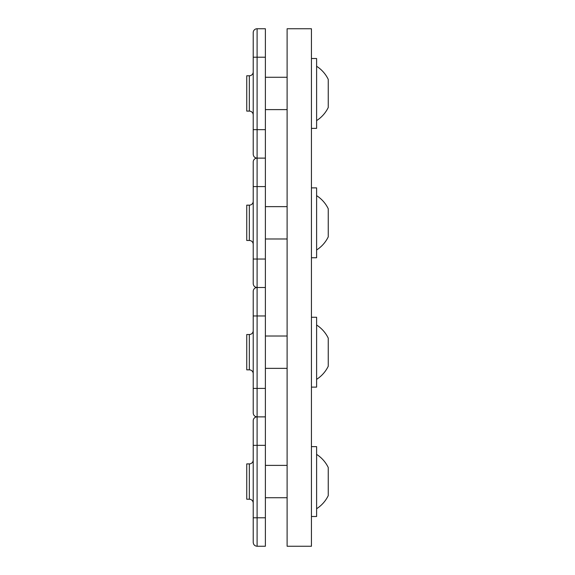 <?xml version="1.0" encoding="UTF-8"?>
<svg xmlns="http://www.w3.org/2000/svg" width="575" height="575" viewBox="0 0 575 575"><rect width="100%" height="100%" fill="white"/><g stroke="black" fill="none" stroke-linecap="round" stroke-linejoin="round"><path stroke-width="0.86" d="M253.216 388.412L257.097 388.412L257.097 517.788L253.216 517.788L253.216 542.369L253.216 420.756A3.881 3.881 0 0 1 257.097 416.875C254.739 416.645 253.446 415.351 253.216 412.994L253.216 315.963L257.097 315.963L257.097 388.412L265.377 388.412L265.377 287.5L257.097 287.5L257.097 315.963L265.377 315.963M265.377 388.412L265.377 546.25L257.097 546.25C254.739 546.02 253.446 544.726 253.216 542.369C253.446 544.726 254.739 546.02 257.097 546.25L265.377 546.25M253.216 162.006L253.216 186.588L253.216 162.006A3.881 3.881 0 0 1 257.097 158.125L257.097 287.5A3.881 3.881 0 0 0 253.216 291.381L253.216 315.963L253.216 291.381A3.881 3.881 0 0 1 257.097 287.5C254.739 287.27 253.446 285.976 253.216 283.619L253.216 162.006A3.881 3.881 0 0 1 257.097 158.125L265.377 158.125L265.377 28.75L257.097 28.75L257.097 57.212L265.377 57.212M253.216 330.647A3.881 3.881 0 0 1 249.334 334.528L246.747 334.528L246.747 369.847L249.334 369.847L249.334 334.528A3.881 3.881 0 0 0 253.216 330.647M253.216 373.728A3.881 3.881 0 0 0 249.334 369.847A3.881 3.881 0 0 1 253.216 373.728M316.609 379.356A32.265 32.265 0 0 0 328.253 366.232L328.253 338.143A32.265 32.265 0 0 0 316.609 325.019M311.434 387.119L316.609 387.119L316.609 317.256L311.434 317.256M287.112 336.016L265.377 336.016M287.112 368.359L265.377 368.359M253.216 32.631L253.216 57.212L257.097 57.212L257.097 158.125C254.739 157.895 253.446 156.601 253.216 154.244L253.216 32.631A3.881 3.881 0 0 1 257.097 28.75M253.216 71.897L253.216 71.897A3.881 3.881 0 0 1 249.334 75.778L246.747 75.778L246.747 111.097L249.334 111.097L249.334 75.778M253.216 114.978L253.216 114.978A3.881 3.881 0 0 0 249.334 111.097M328.253 107.482A32.265 32.265 0 0 1 316.609 120.606A32.265 32.265 0 0 0 328.253 107.482L328.253 79.393A32.265 32.265 0 0 0 316.609 66.269M311.434 128.369L316.609 128.369L316.609 58.506L311.434 58.506M287.112 77.266L265.377 77.266M287.112 109.609L265.377 109.609M253.216 201.272A3.881 3.881 0 0 1 249.334 205.153A3.881 3.881 0 0 0 253.216 201.272M253.216 244.353A3.881 3.881 0 0 0 249.334 240.472L249.334 205.153L246.747 205.153L246.747 240.472L249.334 240.472A3.881 3.881 0 0 1 253.216 244.353M257.097 416.875L265.377 416.875L257.097 416.875C254.739 416.645 253.446 415.351 253.216 412.994M253.216 460.022L253.216 460.022A3.881 3.881 0 0 1 249.334 463.903L246.747 463.903L246.747 499.222L249.334 499.222L249.334 463.903M253.216 503.103A3.881 3.881 0 0 0 249.334 499.222A3.881 3.881 0 0 1 253.216 503.103M328.253 495.607A32.265 32.265 0 0 1 316.609 508.731A32.265 32.265 0 0 0 328.253 495.607L328.253 467.518A32.265 32.265 0 0 0 316.609 454.394M316.609 516.494L311.434 516.494L316.609 516.494L316.609 446.631L311.434 446.631M287.112 465.391L265.377 465.391M287.112 497.734L265.377 497.734M253.216 259.037L265.377 259.037L265.377 158.125L257.097 158.125C254.739 157.895 253.446 156.601 253.216 154.244M265.377 259.037L265.377 287.5L257.097 287.5C254.739 287.27 253.446 285.976 253.216 283.619M316.609 249.981A32.265 32.265 0 0 0 328.253 236.857L328.253 208.768A32.265 32.265 0 0 0 316.609 195.644M311.434 257.744L316.609 257.744L316.609 187.881L311.434 187.881M287.112 206.641L265.377 206.641M287.112 238.984L265.377 238.984M311.434 28.75L311.434 546.25L287.112 546.25L287.112 28.75L311.434 28.75M253.216 445.338L253.216 420.756L253.216 445.338L265.377 445.338M253.216 129.662L265.377 129.662M257.097 546.25L257.097 517.788L265.377 517.788M253.216 186.588L265.377 186.588"/></g></svg>
